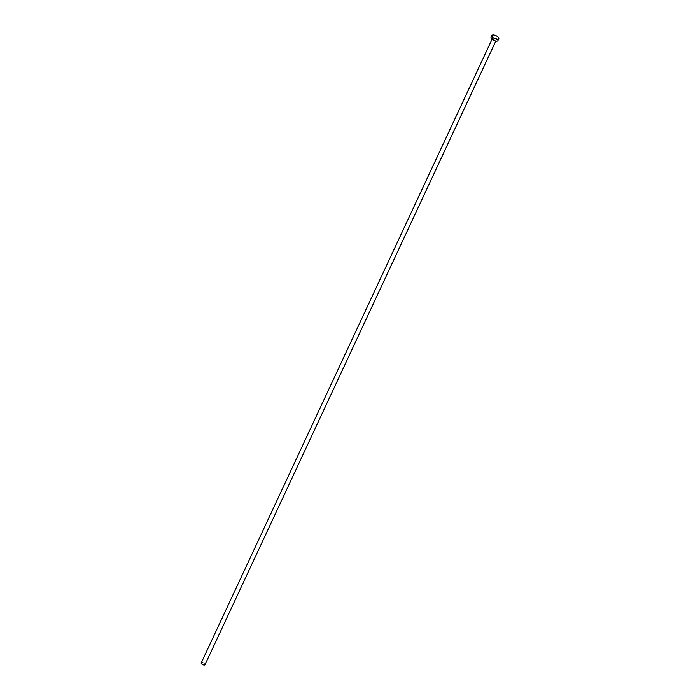 <?xml version="1.0" encoding="UTF-8"?>
<svg xmlns="http://www.w3.org/2000/svg" width="700" height="700" viewBox="0 0 700 700"><rect width="100%" height="100%" fill="white"/><g stroke="black" fill="none" stroke-linecap="round" stroke-linejoin="round"><path stroke-width="0.53" stroke-dasharray="3.5 2.62" d="M201.215 662.935A2.091 0.875 -155 0 1 201.731 662.646A2.091 0.875 -155 0 1 204.015 663.311A2.091 0.875 -155 0 1 205.013 664.711M495.836 40.197A2.091 0.875 -155 0 1 493.552 39.532A2.091 0.875 -155 0 1 492.564 38.133A2.091 0.875 -155 0 1 493.08 37.844A2.091 0.875 -155 0 1 495.364 38.518A2.091 0.875 -155 0 1 496.361 39.909A2.091 0.875 -155 0 1 495.836 40.197M491.006 37.415A3.806 1.601 -155 0 1 491.96 36.881A3.806 1.601 -155 0 1 496.108 38.097A3.806 1.601 -155 0 1 497.91 40.635M491.995 39.349L492.564 38.133M495.793 41.116L496.361 39.909"/><path stroke-width="1.05" d="M495.793 41.116L205.013 664.711A2.091 0.875 -155 0 1 204.487 665A2.091 0.875 -155 0 1 202.204 664.326A2.091 0.875 -155 0 1 201.215 662.935L491.995 39.349M498.785 38.754L497.91 40.635A3.806 1.601 -155 0 1 496.965 41.16A3.806 1.601 -155 0 1 492.817 39.944A3.806 1.601 -155 0 1 491.006 37.415L491.881 35.534A3.806 1.601 -155 0 1 492.835 35A3.806 1.601 -155 0 1 496.983 36.225A3.806 1.601 -155 0 1 498.785 38.754A3.806 1.601 -155 0 1 497.84 39.288A3.806 1.601 -155 0 1 493.692 38.062A3.806 1.601 -155 0 1 491.881 35.534"/></g></svg>
